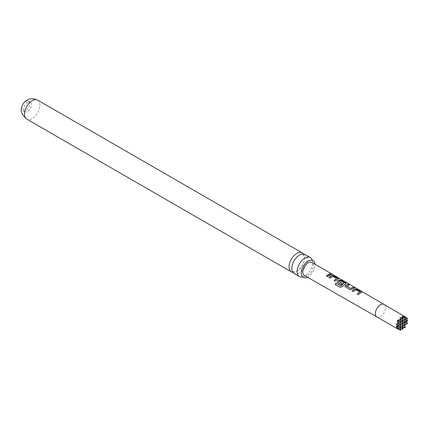 <?xml version="1.0" encoding="UTF-8"?>
<svg xmlns="http://www.w3.org/2000/svg" width="429" height="429" viewBox="0 0 429 429"><rect width="100%" height="100%" fill="white"/><g stroke="black" fill="none" stroke-linecap="round" stroke-linejoin="round"><path stroke-width="0.32" stroke-dasharray="2.15 1.61" d="M332.427 274.544L332.899 274.667M332.47 274.571L331.102 273.906M294.085 273.445A10.939 6.317 120 0 0 299.555 272.903A10.939 6.317 120 0 0 307.293 259.502A10.939 6.317 120 0 0 305.024 254.494M307.464 277.214A9.706 5.604 120 0 0 315.015 264.972A9.706 5.604 120 0 0 314.983 264.189M344.23 283.172L340.401 280.861L338.894 281.499M25.783 101.341A5.593 3.228 -60 0 1 28.577 101.062A5.593 3.228 -60 0 1 29.435 105.545A5.593 3.228 -60 0 1 25.783 110.468A5.593 3.228 -60 0 1 22.984 110.746A5.593 3.228 -60 0 1 22.126 106.269A5.593 3.228 -60 0 1 25.783 101.341M27.601 102.392A5.593 3.228 -60 0 1 30.395 102.113A5.593 3.228 -60 0 1 31.253 106.596A5.593 3.228 -60 0 1 27.601 111.519A5.593 3.228 -60 0 1 24.807 111.797A5.593 3.228 -60 0 1 23.949 107.32A5.593 3.228 -60 0 1 27.601 102.392M303.464 254A10.939 6.317 -60 0 1 304.526 257.904A10.939 6.317 -60 0 1 296.793 271.305A10.939 6.317 -60 0 1 292.878 272.34M312.221 260.012A10.939 6.317 -60 0 1 312.301 260.264A10.939 6.317 -60 0 1 312.602 262.564A10.939 6.317 -60 0 1 304.863 275.965A10.939 6.317 -60 0 1 302.718 276.855A10.939 6.317 -60 0 1 302.461 276.914M304.397 275.461A7.534 4.349 120 0 0 308.156 275.086A7.534 4.349 120 0 0 313.073 268.452A7.534 4.349 120 0 0 311.931 262.414M402.697 327.676L402.204 327.649L402.638 328.7L401.565 329.316M400.466 329.081L399.946 328.952L400.707 330.25M406.397 318.801L406.032 318.415L407.534 318.431M406.301 321.434L406.032 321.021L407.159 320.876L407.159 319.637M405.105 327.67L404.467 325L405.024 324.86L404.863 324.308L407.502 323.52M397.688 328.909L397.688 328.448L397.79 328.839M397.806 320.592L397.688 320.163M399.946 328.952L399.946 327.145L397.688 328.448L398.514 328.925L397.688 328.448L398.337 328.276M402.204 327.649L402.204 325.842L399.946 327.145L400.772 327.622L399.946 327.145L400.123 327.799M400.563 319.155L399.946 319.321L400.772 319.798L399.946 319.321L399.946 317.508M402.638 328.7L403.029 328.925M402.381 326.49L402.204 325.842L403.029 326.319L402.204 325.842L402.204 323.23L403.029 323.707L402.204 323.23L402.204 320.624L402.858 320.447M404.863 316.479L404.467 316.709L405.292 317.187L404.467 316.709L402.204 318.018L403.029 318.495L402.204 318.018L402.204 316.205M406.032 318.415L402.204 320.624L402.204 318.018L402.858 317.841M404.467 325L404.467 324.538L405.024 324.86M404.638 325.187L404.467 321.927L405.292 322.404L404.467 321.927L404.467 319.321L405.115 319.144M404.638 319.97L404.467 319.321L405.292 319.798L404.467 319.321L404.467 316.248M404.638 317.363L404.467 316.709L404.853 316.607M407.159 320.876L407.55 321.101M405.115 321.755L400.6 324.362M406.032 321.021L404.467 321.927L404.638 322.581M405.115 324.362L404.467 324.538L405.292 325.016M404.863 324.308L402.858 325.665M400.6 321.755L402.204 320.624L403.029 321.101L402.204 320.624L402.381 321.278M402.858 323.058L402.204 323.23L402.381 323.884M400.6 326.968L399.946 327.145L399.946 324.538L400.772 325.016L399.946 324.538L399.946 319.321L402.204 318.018L402.381 318.667M400.123 322.581L399.946 321.927L400.772 322.404L399.946 321.927L397.688 323.23L398.514 323.707L397.688 323.23L397.688 320.624L397.286 320.854M400.123 319.97L399.946 319.321L397.721 320.742M397.286 328.678L397.688 328.448L397.688 325.842L398.514 326.319L397.688 325.842L399.946 324.538L400.123 325.187M398.337 323.058L396.123 324.136M397.855 323.852L397.688 325.842L398.337 325.665M396.123 326.748L397.688 325.842L397.86 326.49M331.322 274.63L327.6 276.791L326.372 276.003M336.652 278.764L332.818 276.453L330.132 278.26L328.904 277.472M338.401 278.947L335.312 281.268L334.084 280.486M346.106 283.43L342.144 286.776L340.192 287.392L335.129 284.448M342.181 283.628L341.162 284.674L337.725 282.598M337.762 282.695L337.301 282.057M354.274 287.972L351.785 289.307L349.63 289.596L345.436 287.081M345.474 287.178L345.013 286.54M349.088 284.958L346.734 286.057M359.775 292.208L355.947 289.902L353.233 291.731L352.027 290.932M361.545 292.385L358.408 294.744L357.18 293.956M37.672 100.139A10.939 6.317 -60 0 1 39.35 108.907A10.939 6.317 -60 0 1 32.202 118.549A10.939 6.317 -60 0 1 26.732 119.09M376.855 316.897L376.855 316.897A7.186 4.151 120 0 0 380.443 316.538A7.186 4.151 120 0 0 385.135 310.21A7.186 4.151 120 0 0 384.046 304.445L384.041 304.445M291.935 268.034C291.168 262.258 299.614 253.437 301.41 254.52L303.04 254.746C303.244 254.016 303.7 255.201 304.413 258.306C305.18 264.082 296.734 272.903 294.938 271.82L293.307 271.595C292.626 271.53 292.17 270.34 291.935 268.034M30.395 102.113L28.577 101.062M302.718 276.855L302.402 276.909M312.301 260.264L312.183 259.963M24.807 111.797L22.984 110.746"/><path stroke-width="0.64" d="M332.55 274.431L331.37 274.115C330.861 273.605 331.252 273.707 332.55 274.431L332.899 274.667M310.339 257.556L305.024 254.494A10.939 6.317 120 0 0 299.555 255.035A10.939 6.317 120 0 0 291.817 268.436A10.939 6.317 120 0 0 294.085 273.445L299.394 276.507A10.939 6.317 -60 0 1 297.131 271.498A10.939 6.317 -60 0 1 304.863 258.097A10.939 6.317 -60 0 1 310.339 257.556A10.939 6.317 -60 0 1 312.221 260.012M314.983 264.189A9.706 5.604 120 0 0 312.725 260.387A9.706 5.604 120 0 0 305.351 263.32A9.706 5.604 120 0 0 301.292 272.892A9.706 5.604 120 0 0 303.035 277.166A9.706 5.604 120 0 0 307.464 277.214M340.256 280.711L338.894 281.606L342.267 283.564L341.125 284.577L337.285 282.009L337.677 281.006L339.355 280.03L341.527 280.394L346.144 283.354L342.079 286.701L340.117 287.344L335.129 284.448L336.057 283.076L340.905 285.762L344.246 282.952L340.256 280.711M292.878 272.34A10.939 6.317 -60 0 1 291.318 271.847A10.939 6.317 -60 0 1 289.055 266.838A10.939 6.317 -60 0 1 296.793 253.437A10.939 6.317 -60 0 1 302.263 252.896A10.939 6.317 -60 0 1 303.464 254M302.461 276.914A10.939 6.317 -60 0 1 299.394 276.507M360.306 293.093L358.371 294.648L357.18 293.956L359.792 291.993L355.963 289.763L353.196 291.634L352.027 290.932L354.783 288.996L356.96 289.361L361.121 291.768L361.583 292.315L360.306 293.093M352.606 288.62L351.764 289.189L349.587 289.5L344.996 286.492L345.388 285.483L348.128 284.234L349.313 284.926L346.734 286.159L350.573 288.39L353.314 287.248L354.504 287.934L352.606 288.62M338.894 281.499L342.283 283.682M337.183 279.654L335.269 281.172L334.084 280.486L336.668 278.55L332.834 276.319L330.094 278.164L328.904 277.472L331.649 275.552L333.816 275.911L337.966 278.324L338.438 278.871L337.183 279.654M329.472 275.171L327.563 276.694L326.372 276.003L328.287 274.485L330.18 273.799L331.365 274.485L329.472 275.171M376.85 316.892A7.186 4.151 120 0 1 375.745 311.132A7.186 4.151 120 0 1 380.443 304.799A7.186 4.151 120 0 1 384.035 304.44A7.186 4.151 120 0 1 384.046 304.445L311.931 262.414A7.534 4.349 120 0 0 308.156 262.779A7.534 4.349 120 0 0 303.228 269.428A7.534 4.349 120 0 0 304.397 275.461L376.855 316.897A7.186 4.151 120 0 0 376.855 316.897L397.839 329.011L397.286 328.678L398.45 328.941L396.123 326.748L397.05 326.71L397.05 325.472L398.514 326.319L397.855 323.852M331.37 274.115L331.065 273.793M346.734 286.057L350.573 288.39M357.223 294.053L359.792 291.993M335.21 284.497L336.116 283.151L340.814 285.88L344.246 282.952M400.123 325.187L400.772 327.622L403.029 328.925L401.565 329.316L399.946 328.952M400.123 327.799L400.772 330.228L397.688 328.909M398.326 323.761L396.123 324.136L397.05 325.472M400.707 319.761L397.688 320.163L397.839 320.71L397.286 320.854L398.45 323.67M400.724 319.61L399.946 317.508L401.565 317.648L403.029 318.495L400.563 319.155M405.115 319.144L407.55 318.495L404.467 316.248L405.276 317.122L402.204 316.205L402.638 317.026L401.565 317.648M404.638 317.363L405.292 319.798L407.55 321.101L407.159 319.637L406.032 318.415M406.032 321.021L407.55 323.707L405.115 324.362M402.204 327.649L405.292 327.622L404.638 325.187M397.05 326.71L398.514 326.319L400.772 327.622L398.337 328.276M400.772 330.228L398.514 328.925L397.86 326.49M404.638 319.97L405.292 322.404L400.772 319.798L397.806 320.592M403.029 328.925L402.381 326.49M402.638 317.026L403.029 318.495L405.292 319.798L402.858 320.447M400.6 326.968L403.029 326.319L405.292 327.622M402.858 317.841L405.105 317.079M405.276 317.122L407.55 318.495M404.853 316.607L384.035 304.44M334.127 280.582L336.668 278.55M407.55 321.101L405.115 321.755M402.858 323.058L405.292 322.404L407.55 323.707M402.381 321.278L403.029 323.707L405.292 325.016L404.638 322.581M405.292 325.016L402.858 325.665M402.381 318.667L403.029 321.101L400.6 321.755M397.721 320.742L398.514 323.707L403.029 326.319L402.381 323.884M397.839 320.71L403.029 323.707L400.6 324.362M398.337 323.058L400.772 322.404L400.123 319.97M398.337 325.665L400.772 325.016L400.123 322.581M326.415 276.099L330.18 273.799M330.137 273.943L331.322 274.63M331.317 274.26C330.802 273.745 331.183 273.852 332.47 274.571M328.946 277.568L331.633 275.691L333.816 275.911M333.773 276.056L337.966 278.324M337.923 278.469L338.401 278.947M337.301 282.057L337.698 281.124L339.339 280.169L341.484 280.539L345.677 282.808M345.635 282.952L346.106 283.43M345.013 286.54L345.388 285.483M350.59 288.513L353.314 287.248M353.271 287.392L354.461 288.079M345.409 285.601L348.128 284.234M348.085 284.379L349.27 285.071M352.07 291.028L354.767 289.135L356.96 289.361M356.923 289.505L361.121 291.768M361.079 291.913L361.545 292.385M26.732 119.09A10.939 6.317 -60 0 1 25.054 110.323A10.939 6.317 -60 0 1 32.202 100.681A10.939 6.317 -60 0 1 37.672 100.139C33.248 98.279 29.692 98.289 27.011 100.166C23.831 102.172 22.002 104.88 21.536 108.28C20.388 111.422 22.12 115.02 26.732 119.09L291.318 271.847M312.725 260.387L312.301 260.264M303.035 277.166L302.718 276.855M302.263 252.896L37.672 100.139"/></g></svg>
